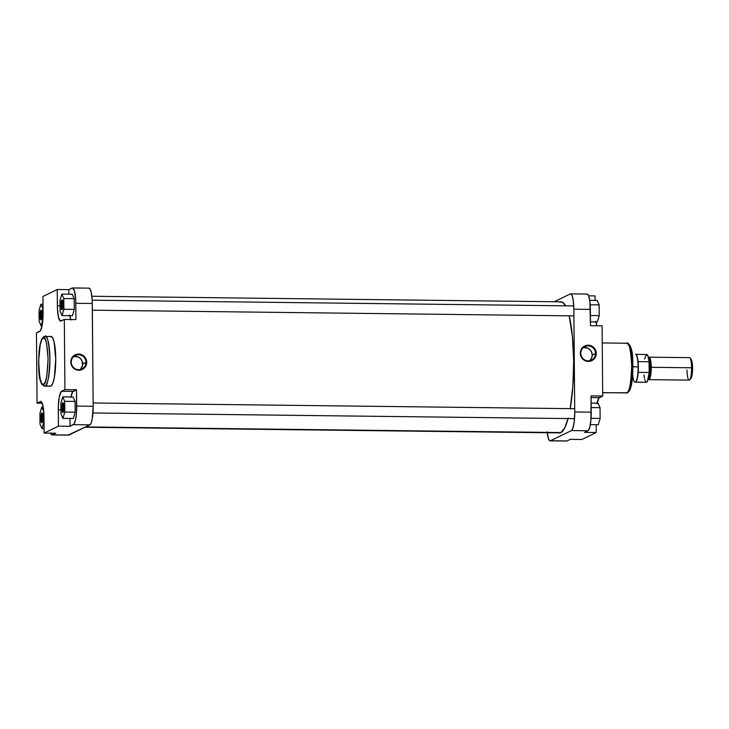 <?xml version="1.0" encoding="UTF-8"?>
<svg xmlns="http://www.w3.org/2000/svg" width="729" height="729" viewBox="0 0 729 729"><rect width="100%" height="100%" fill="white"/><g stroke="black" fill="none" stroke-linecap="round" stroke-linejoin="round"><path stroke-width="1.09" d="M41.024 319.922L39.986 315.511L40.942 310.135A4.912 0.993 90.7 0 1 41.243 310.226A4.912 0.993 90.7 0 1 41.981 315.037A4.912 0.993 90.7 0 1 41.134 319.84A4.912 0.993 90.7 0 1 41.024 319.922A4.912 0.993 90.7 0 1 39.986 315.511A4.912 0.993 90.7 0 1 40.942 310.135L41.981 314.545L41.024 319.922M41.507 310.718L40.942 310.135L41.507 310.718M62.885 412.514L61.847 408.103L62.794 402.727A4.912 0.993 90.7 0 1 63.104 402.809A4.912 0.993 90.7 0 1 63.833 407.629A4.912 0.993 90.7 0 1 62.986 412.432A4.912 0.993 90.7 0 1 62.885 412.514A4.912 0.993 90.7 0 1 61.847 408.103A4.912 0.993 90.7 0 1 62.794 402.727L63.833 407.137L62.885 412.514M63.368 403.31L62.794 402.727L63.368 403.31M61.983 309.725L60.944 305.323L61.901 299.947A4.912 0.993 90.7 0 1 62.202 300.029A4.912 0.993 90.7 0 1 62.94 304.85A4.912 0.993 90.7 0 1 62.093 309.652A4.912 0.993 90.7 0 1 61.983 309.725A4.912 0.993 90.7 0 1 60.944 305.323A4.912 0.993 90.7 0 1 61.901 299.947L62.94 304.348L61.983 309.725M62.475 300.53L61.901 299.947L62.475 300.53M41.917 422.702L40.879 418.291L41.835 412.915A4.912 0.993 90.7 0 1 42.145 413.006A4.912 0.993 90.7 0 1 42.874 417.817A4.912 0.993 90.7 0 1 42.027 422.62A4.912 0.993 90.7 0 1 41.917 422.702A4.912 0.993 90.7 0 1 40.879 418.291A4.912 0.993 90.7 0 1 41.835 412.915L42.874 417.325L41.917 422.702M71.251 362.131A7.518 7.326 64.1 0 0 78.677 369.703A7.518 7.326 64.1 0 0 85.976 362.304L86.715 362.249A8.147 7.937 -115.9 0 1 78.814 370.259A8.147 7.937 -115.9 0 1 70.768 362.058L71.251 362.131A7.518 7.326 -115.9 0 1 75.324 355.451A7.518 7.326 -115.9 0 1 85.976 362.304A7.518 7.326 -115.9 0 1 81.903 368.983A7.518 7.326 -115.9 0 1 71.251 362.131L70.768 362.058L71.342 358.969L73.055 356.353L77.119 354.185L80.226 354.221L84.327 356.49L86.551 360.664L86.14 365.347L83.234 368.947L78.814 370.259L75.752 369.603L72.153 366.578L70.768 362.058A8.147 7.937 -115.9 0 1 78.668 354.048A8.147 7.937 -115.9 0 1 86.715 362.249L82.687 363.908L85.976 362.304A7.518 7.326 64.1 0 0 78.55 354.731A7.518 7.326 64.1 0 0 71.251 362.131M43.977 336.616A1.558 1.522 64.1 0 0 43.157 337.992C45.38 335.586 47.03 342.557 48.096 358.914C47.321 376.173 45.809 384.684 43.558 384.447C41.334 386.853 39.685 379.882 38.619 363.525C39.393 346.275 40.897 337.764 43.157 337.992A1.558 1.522 -115.9 0 1 44.669 336.461A24.904 5.048 90.7 0 1 45.18 336.342A24.904 5.048 90.7 0 1 49.936 360.044A24.904 5.048 90.7 0 1 45.098 386.015A1.558 1.522 -115.9 0 1 43.558 384.447L41.726 383.563L39.822 377.74L38.619 361.238L40.195 344.726L41.79 339.659L43.622 337.882L45.408 339.65L46.565 343.168L48.096 358.914L46.847 376.018L45.353 381.796L43.558 384.447A1.558 1.522 64.1 0 0 45.098 386.015A24.904 5.048 90.7 0 1 44.587 386.142L50.902 386.088L45.098 386.015C47.503 386.27 49.116 377.185 49.936 358.786C48.797 341.327 47.048 333.891 44.669 336.461M80.154 369.567A7.518 7.326 64.1 0 0 73.784 356.472M49.918 386.088L50.902 386.088A24.904 5.048 -89.3 0 0 55.75 360.108A24.904 5.048 -89.3 0 0 50.984 336.406L43.995 336.607C41.052 339.031 39.339 345.045 38.856 354.649C38.828 368.564 37.58 382.898 44.587 386.142L50.392 386.206A24.904 5.048 -89.3 0 0 50.902 386.088L52.825 383.263L54.411 377.093L55.741 358.85L54.11 342.047L52.424 337.472L50.474 336.525M70.813 397.524L72.545 392.029L76.536 389.76L76.472 412.669L75.534 419.758L74.048 424.014L70.048 426.283L69.984 418.455L70.048 426.283L58.438 426.146L44.132 433.099L43.895 413.525L42.874 405.324L41.061 401.551L37.061 403.173L36.45 332.989L40.441 330.72L42.173 325.234L43.038 316.113L42.938 296.475L57.245 289.513L57.482 309.087L58.502 317.297L60.316 321.07L64.316 319.448L64.927 389.623L60.935 391.892L59.204 397.387L58.338 406.509L58.438 426.146L44.132 433.099L55.741 433.236L52.078 434.94L50.474 432.935M73.319 418.501L75.178 412.195L75.078 401.442L73.137 396.986L75.078 401.442L64.69 401.315L62.749 396.858L60.89 403.164L60.99 413.917L62.931 418.373L64.79 412.076L64.69 401.315L62.749 396.858L73.137 396.986L62.749 396.858L60.89 403.164L60.99 413.917L62.931 418.373L73.319 418.501L62.931 418.373L64.79 412.076L75.178 412.195L73.319 418.501M70.959 319.995L69.665 315.074M68.234 435.049L89.877 424.861L91.189 422.929L92.273 418.719L93.184 406.263L92.282 303.483A17.004 3.445 -89.3 0 0 89.038 288.146L72.535 287.955A17.004 3.445 90.7 0 0 72.18 288.037L68.863 289.65L68.9 294.161L68.863 289.65L72.526 287.955L74.404 290.816L75.688 300.011L75.925 319.584L64.316 319.448L64.927 389.623L76.536 389.76L76.682 406.062L93.184 406.263L92.191 300.211L91.171 292.001L90.013 288.875L88.683 288.237M72.426 315.721L74.276 309.415L74.185 298.662L72.235 294.206L61.847 294.079L59.997 300.384L60.088 311.137L62.038 315.593L63.888 309.287L63.797 298.535L61.847 294.079L59.997 300.384L60.088 311.137L62.038 315.593L72.426 315.721L62.038 315.593L63.888 309.287L74.276 309.415L72.426 315.721M72.535 287.955A17.004 3.445 90.7 0 1 75.78 303.282L92.282 303.483L75.78 303.282L75.925 319.584L64.316 319.448L60.99 321.061A17.004 3.445 90.7 0 1 60.644 321.143A17.004 3.445 90.7 0 1 57.391 305.816L57.245 289.513L68.863 289.65L57.245 289.513L42.938 296.475L43.075 312.777A17.004 3.445 90.7 0 1 39.776 331.376L36.45 332.989L37.061 403.173L42.236 403.228L37.061 403.173L40.387 401.551A17.004 3.445 90.7 0 1 40.733 401.469A17.004 3.445 90.7 0 1 43.986 416.797L44.132 433.099L55.741 433.236L52.415 434.858L68.918 435.049L89.877 424.861L73.374 424.661L70.048 426.283L58.438 426.146L58.302 409.844L60.954 409.871L58.302 409.844A17.004 3.445 90.7 0 1 61.6 391.236L73.21 391.382A17.004 3.445 -89.3 0 0 70.923 396.959M93.184 406.263L76.682 406.062A17.004 3.445 90.7 0 1 73.374 424.661L89.877 424.861A17.004 3.445 -89.3 0 0 93.184 406.263M52.069 434.94L68.562 435.131A17.004 3.445 -89.3 0 0 68.918 435.049L52.415 434.858A17.004 3.445 90.7 0 1 52.069 434.94A17.004 3.445 90.7 0 1 50.565 433.181M69.765 315.684A17.004 3.445 -89.3 0 0 70.749 319.521M57.391 305.816L60.042 305.852L57.391 305.816M64.927 389.623L76.536 389.76L73.21 391.382L61.6 391.236L64.927 389.623M42.328 422.073A4.292 0.866 90.7 0 1 41.617 417.808A4.292 0.866 90.7 0 1 42.428 413.562A4.292 0.866 -89.3 0 0 41.617 417.808A4.292 0.866 -89.3 0 0 42.328 422.073M41.425 319.284A4.292 0.866 90.7 0 1 40.724 315.028A4.292 0.866 90.7 0 1 41.535 310.782A4.292 0.866 -89.3 0 0 40.724 315.028A4.292 0.866 -89.3 0 0 41.425 319.284M62.393 309.096A4.292 0.866 90.7 0 1 61.683 304.831A4.292 0.866 90.7 0 1 62.494 300.585A4.292 0.866 -89.3 0 0 61.683 304.831A4.292 0.866 -89.3 0 0 62.393 309.096M63.286 411.876A4.292 0.866 90.7 0 1 62.585 407.611A4.292 0.866 90.7 0 1 63.387 403.374A4.292 0.866 -89.3 0 0 62.585 407.611A4.292 0.866 -89.3 0 0 63.286 411.876M80.573 369.175L82.559 365.366L82.104 361.037L80.482 358.586L78.076 356.937L73.82 356.463M41.781 407.055L39.931 413.352L40.022 424.114L41.972 428.57L43.822 422.264L43.731 411.511L41.781 407.055L39.931 413.352L40.022 424.114L41.972 428.57L44.086 428.588L41.972 428.57L44.032 422.264L43.758 411.511L41.781 407.055L43.221 407.074L41.781 407.055M42.838 308.722L40.888 304.266L39.038 310.572L39.129 321.325L41.079 325.781L42.847 319.776L41.079 325.781L42.072 325.799L41.079 325.781L39.129 321.325L39.038 310.572L40.888 304.266L43.002 304.294L40.888 304.266L43.047 308.732L42.92 318.664L42.838 308.722M74.276 309.415L63.888 309.287L63.797 298.535L74.185 298.662L74.276 309.415M74.185 298.662L63.797 298.535L61.847 294.079L72.235 294.206L74.185 298.662M75.178 412.195L64.79 412.076L64.69 401.315L75.078 401.442L75.178 412.195M568.055 418.61A65.537 13.286 -89.3 0 1 560.929 432.57L559.617 432.889A65.537 13.286 -89.3 0 0 560.929 432.57L85.63 426.93L560.929 432.57L564.765 427.887L568.219 417.981M570.16 408.896L572.857 386.343L573.659 360.891L572.429 336.433L569.158 315.848A65.537 13.286 -89.3 0 1 570.206 408.65M91.872 296.256L561.139 301.833A65.537 13.286 -89.3 0 1 565.622 305.825L562.396 302.143L559.79 302.152M595.52 353.447A7.518 7.326 64.1 0 0 588.084 345.874A7.518 7.326 64.1 0 0 580.785 353.273L580.302 353.201A8.147 7.937 -115.9 0 1 588.212 345.191A8.147 7.937 -115.9 0 1 596.258 353.392L592.221 355.05A7.518 7.326 64.1 0 0 583.318 347.615L587.62 348.079L590.016 349.729L591.638 352.18L592.221 355.05L595.52 353.447A7.518 7.326 -115.9 0 1 591.438 360.126A7.518 7.326 -115.9 0 1 580.785 353.273A7.518 7.326 -115.9 0 1 584.868 346.594A7.518 7.326 -115.9 0 1 595.52 353.447L596.258 353.392L596.112 354.977L594.946 357.884L591.392 360.828L586.79 361.229L582.69 358.96L580.475 354.786L580.885 350.111L583.792 346.512L588.212 345.191L591.265 345.847L593.871 347.633L595.62 350.284L596.258 353.392A8.147 7.937 -115.9 0 1 588.349 361.402A8.147 7.937 -115.9 0 1 580.302 353.201L580.785 353.273A7.518 7.326 64.1 0 0 588.221 360.846A7.518 7.326 64.1 0 0 595.52 353.447M629.309 390.498L628.389 391.391A1.558 1.522 -115.9 0 1 627.569 392.767A1.558 1.522 64.1 0 1 626.876 392.922L626.366 393.049A24.904 5.048 -89.3 0 0 626.876 392.922L602.673 392.639L626.876 392.922A24.904 5.048 -89.3 0 0 631.724 366.942A24.904 5.048 -89.3 0 0 626.958 343.241L602.245 342.949M627.551 392.776A1.558 1.522 -115.9 0 1 626.876 392.922C629.282 393.168 630.895 384.092 631.715 365.685C630.576 348.234 628.826 340.798 626.448 343.368L626.958 343.241C633.966 346.485 632.717 360.819 632.69 374.733C632.207 384.338 630.494 390.352 627.551 392.776L602.673 392.767M596.987 403.766L598.709 398.28L602.71 396.011L602.09 325.827L590.481 325.69L589.861 301.615L588.686 296.065L587.747 294.388L586.745 294.142M566.296 440.963L550.468 440.763L571.436 430.575L587.929 430.775L584.612 432.388L588.267 430.529L589.825 426.984L590.9 420.351L591.091 395.865L602.71 396.011L602.09 325.827L590.481 325.69L590.344 309.388L573.841 309.196L574.734 411.976L574.233 421.663L572.739 428.643L571.436 430.575L550.468 440.763L549.794 440.772L548.527 438.849L547.197 431.869M550.122 440.854L566.624 441.045A17.004 3.445 -89.3 0 0 566.971 440.963L570.297 439.35L566.971 440.963L550.468 440.763A17.004 3.445 90.7 0 1 550.122 440.854A17.004 3.445 90.7 0 1 547.242 432.406M629.756 389.723L631.679 382.962L632.781 372.701L632.799 361.374L631.724 351.651M631.396 350.111L631.041 348.744M630.248 346.594L628.917 344.935M581.906 439.487L596.222 432.525L596.149 424.706L596.222 432.525L581.906 439.487L570.297 439.35L581.906 439.487M595.93 321.926A17.004 3.445 -89.3 0 0 596.923 325.772L595.83 321.316M595.064 300.412L595.028 295.901L595.064 300.412M570.588 293.869L587.091 294.06A17.004 3.445 -89.3 0 1 590.344 309.388L573.841 309.196A17.004 3.445 90.7 0 0 570.588 293.869A17.004 3.445 90.7 0 0 570.242 293.951L554.195 301.751L570.242 293.951L570.916 293.951L572.183 295.865L573.176 300.075L573.841 309.196L574.734 411.976L591.237 412.167L591.091 395.865L602.71 396.011L599.384 397.624L591.11 397.524L599.384 397.624A17.004 3.445 -89.3 0 0 597.087 403.201M584.612 432.388L596.222 432.525L584.612 432.388M588.595 295.819L595.028 295.901L588.595 295.819M571.436 430.575L587.929 430.775A17.004 3.445 -89.3 0 0 591.237 412.167L574.734 411.976A17.004 3.445 90.7 0 1 571.436 430.575M589.688 360.709A7.518 7.326 64.1 0 0 592.221 355.05L591.684 357.903L590.116 360.317M628.389 391.391C630.64 391.619 632.152 383.108 632.927 365.858C631.861 349.501 630.211 342.53 627.988 344.935M598.081 403.219L600.031 407.675L600.122 418.428L598.272 424.734L590.326 424.633L598.272 424.734L600.122 418.428L591.064 418.318L600.122 418.428L600.031 407.675L591.201 407.566L600.031 407.675L598.081 403.219L591.155 403.137L598.081 403.219M597.188 300.43L599.129 304.886L599.229 315.648L597.37 321.945L590.454 321.863L597.37 321.945L599.229 315.648L590.39 315.539L599.229 315.648L599.129 304.886L590.162 304.786L599.129 304.886L597.188 300.43L589.688 300.348L597.188 300.43M648.464 357.775L650.596 360.326L651.216 367.316L650.478 367.37L648.518 357.948M649.092 363.789L649.257 367.352A10.452 2.123 90.7 0 1 649.156 371.052L649.257 367.352L650.478 367.37L649.257 367.352A10.452 2.123 90.7 0 0 649.092 363.789M689.643 379.882L690.828 378.679A9.987 2.023 -89.3 0 0 692.55 367.917L691.584 367.781A11.236 2.278 90.7 0 1 689.643 379.882A11.236 2.278 90.7 0 1 687.019 369.995M635.096 382.288A14.042 2.852 -89.3 0 0 638.112 366.86L632.963 366.796L638.112 366.86A14.042 2.852 90.7 0 1 635.433 382.196A14.042 2.852 90.7 0 1 632.681 374.934M644.728 379.572L645.821 382.005L646.641 382.196L647.452 381.212L649.165 372.492L638.167 372.355A13.887 2.816 90.7 0 1 635.57 382.105A13.887 2.816 -89.3 0 0 635.697 382.042A13.887 2.816 -89.3 0 0 638.167 372.355A13.887 2.816 -89.3 0 0 638.34 366.878L638.34 366.878A13.887 2.816 -89.3 0 0 638.075 361.62L649.074 361.748A13.887 2.816 -89.3 0 0 646.687 354.494L635.688 354.367M648.236 378.852L648.281 378.861A10.452 2.123 -89.3 0 0 650.478 367.37A10.452 2.123 -89.3 0 0 648.5 357.948M649.092 357.174L650.514 359.725L651.252 367.298L691.584 367.781A11.236 2.278 -89.3 0 0 689.434 357.657L649.102 357.174L648.427 357.666A11.236 2.278 90.7 0 1 649.102 357.174A11.236 2.278 90.7 0 1 651.252 367.298L650.651 375.526L649.931 378.315L648.837 379.645L689.169 380.119A11.236 2.278 -89.3 0 0 691.584 367.781L651.252 367.298A11.236 2.278 90.7 0 1 648.837 379.645A11.236 2.278 90.7 0 1 648.181 379.153L647.981 378.788M635.898 354.403A13.887 2.816 90.7 0 1 638.075 361.62A13.887 2.816 -89.3 0 0 636.025 354.467A13.887 2.816 -89.3 0 0 635.898 354.403M690.409 378.889L691.876 375.964L692.532 369.876L692.158 362.559L691.028 359.105A9.987 2.023 -89.3 0 1 692.55 367.917L691.584 367.781A11.236 2.278 90.7 0 0 689.907 357.903L691.056 359.142M648.837 379.645L648.181 379.162M648.281 378.861L650.058 374.15L650.478 367.37L651.216 367.316L650.596 375.608L648.209 379.034L649.284 379.271L650.295 376.966L651.216 368.4L650.323 359.197L649.311 357.383L648.436 357.811M643.971 375.016L644.427 378.251M635.36 382.133L646.359 382.269A13.887 2.816 -89.3 0 0 649.165 372.492L649.074 361.748L647.981 356.107L646.404 354.558L644.545 359.023M636.025 354.467L635.761 354.312A14.042 2.852 90.7 0 1 638.112 366.86A14.042 2.852 -89.3 0 0 635.424 354.203M649.165 372.492L638.167 372.355L638.075 361.62L649.074 361.748L649.165 372.492M574.525 418.656L92.966 412.969M573.896 315.885L92.346 310.189M41.726 319.238L41.134 319.84M41.826 310.836L41.243 310.226M63.578 411.821L62.986 412.432M63.678 403.429L63.104 402.809M62.685 309.041L62.093 309.652M62.785 300.649L62.202 300.029M42.619 422.018L42.027 422.62M42.719 413.616L42.145 413.006M559.58 432.889L84.956 427.249M574.707 408.705L93.148 402.982M573.741 305.916L92.191 300.202"/></g></svg>
